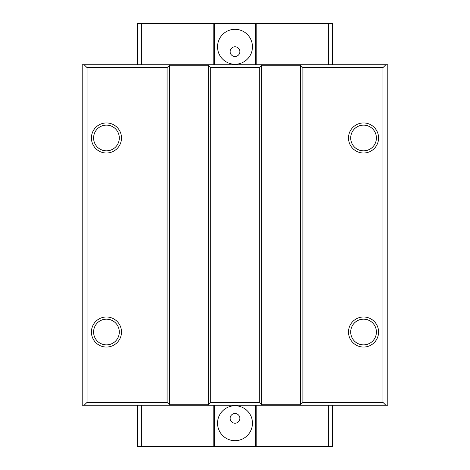 <?xml version="1.0" encoding="UTF-8"?>
<svg xmlns="http://www.w3.org/2000/svg" width="470" height="470" viewBox="0 0 470 470"><rect width="100%" height="100%" fill="white"/><g stroke="black" fill="none" stroke-linecap="round" stroke-linejoin="round"><path stroke-width="0.7" d="M230.147 51.635A4.853 4.853 0 0 1 235 46.783A4.853 4.853 0 0 1 239.853 51.635A4.853 4.853 0 0 1 235 56.488A4.853 4.853 0 0 1 230.147 51.635M239.853 418.365A4.853 4.853 0 0 0 235 413.512A4.853 4.853 0 0 0 230.147 418.365A4.853 4.853 0 0 0 235 423.217A4.853 4.853 0 0 0 239.853 418.365M252.461 46.783A17.46 17.46 0 0 0 235 29.322A17.46 17.46 0 0 0 217.54 46.783A17.46 17.46 0 0 0 235 64.249A17.46 17.46 0 0 0 252.461 46.783M252.461 423.217A17.46 17.46 0 0 0 235 405.751A17.46 17.46 0 0 0 217.54 423.217A17.46 17.46 0 0 0 235 440.678A17.46 17.46 0 0 0 252.461 423.217M106.449 153.02A15.04 15.04 0 0 1 91.415 137.98A15.04 15.04 0 0 1 106.449 122.946A15.04 15.04 0 0 1 121.489 137.98A15.04 15.04 0 0 1 106.449 153.02M106.449 125.126A12.854 12.854 0 0 0 93.595 137.98A12.854 12.854 0 0 0 106.449 150.835A12.854 12.854 0 0 0 119.304 137.98A12.854 12.854 0 0 0 106.449 125.126M106.449 347.054A15.04 15.04 0 0 1 91.415 332.02A15.04 15.04 0 0 1 106.449 316.98A15.04 15.04 0 0 1 121.489 332.02A15.04 15.04 0 0 1 106.449 347.054M106.449 319.165A12.854 12.854 0 0 0 93.595 332.02A12.854 12.854 0 0 0 106.449 344.874A12.854 12.854 0 0 0 119.304 332.02A12.854 12.854 0 0 0 106.449 319.165M363.551 153.02A15.04 15.04 0 0 1 348.511 137.98A15.04 15.04 0 0 1 363.551 122.946A15.04 15.04 0 0 1 378.585 137.98A15.04 15.04 0 0 1 363.551 153.02M363.551 125.126A12.854 12.854 0 0 0 350.696 137.98A12.854 12.854 0 0 0 363.551 150.835A12.854 12.854 0 0 0 376.405 137.98A12.854 12.854 0 0 0 363.551 125.126M363.551 347.054A15.04 15.04 0 0 1 348.511 332.02A15.04 15.04 0 0 1 363.551 316.98A15.04 15.04 0 0 1 378.585 332.02A15.04 15.04 0 0 1 363.551 347.054M363.551 319.165A12.854 12.854 0 0 0 350.696 332.02A12.854 12.854 0 0 0 363.551 344.874A12.854 12.854 0 0 0 376.405 332.02A12.854 12.854 0 0 0 363.551 319.165M255.375 64.731L255.375 23.5L214.626 23.5L214.626 64.731M255.375 23.5L332.502 23.5L332.502 64.731M213.168 64.731L213.168 23.5L141.376 23.5L141.376 64.731M213.168 23.5L214.626 23.5M137.499 64.731L137.499 23.5L141.376 23.5M332.502 405.269L332.502 446.5L137.499 446.5L137.499 405.269M387.803 405.269L82.197 405.269L82.197 64.731L387.803 64.731L387.803 405.269M382.95 402.355L382.95 67.645L302.915 67.645L302.915 402.355L382.95 402.355L385.864 405.269M302.915 67.645L300.489 65.218L261.678 65.218L259.252 67.645L259.252 402.355L261.678 404.782L300.489 404.782L302.915 402.355M259.252 67.645L210.748 67.645L210.748 402.355L259.252 402.355M210.748 67.645L208.322 65.218L169.511 65.218L167.085 67.645L167.085 402.355L169.511 404.782L208.322 404.782L210.748 402.355M167.085 67.645L87.05 67.645L87.05 402.355L167.085 402.355M385.864 64.731L382.95 67.645M87.05 67.645L84.136 64.731M84.136 405.269L87.05 402.355M328.624 64.731L328.624 23.5M256.832 64.731L256.832 23.5M328.624 446.5L328.624 405.269M256.832 446.5L256.832 405.269M214.626 405.269L214.626 446.5M255.375 446.5L255.375 405.269M141.376 405.269L141.376 446.5M213.168 446.5L213.168 405.269M208.322 65.218L208.322 404.782M169.511 65.218L169.511 404.782M300.489 65.218L300.489 404.782M261.678 65.218L261.678 404.782"/></g></svg>

